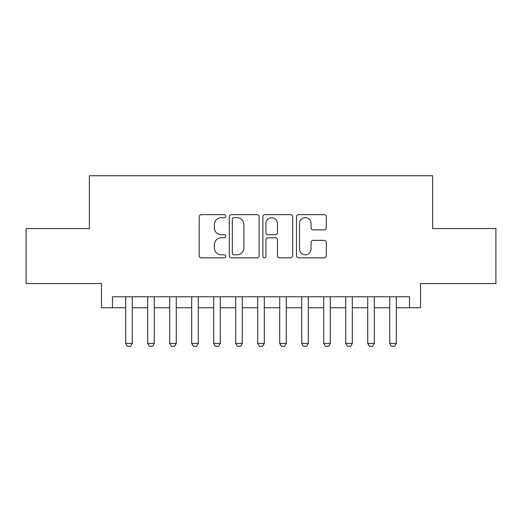 <?xml version="1.0" encoding="UTF-8"?>
<svg xmlns="http://www.w3.org/2000/svg" width="522" height="522" viewBox="0 0 522 522"><rect width="100%" height="100%" fill="white"/><g stroke="black" fill="none" stroke-linecap="round" stroke-linejoin="round"><path stroke-width="0.78" d="M225.791 216.16A1.514 1.514 0 0 0 224.284 214.646L201.335 214.646A2.16 2.16 0 0 0 199.176 216.806L199.176 255.682A2.16 2.16 0 0 0 201.335 257.842L224.284 257.842A1.514 1.514 0 0 0 225.791 256.335A1.514 1.514 0 0 0 224.284 254.821L221.315 254.821A6.91 6.91 0 0 1 214.398 247.911L214.398 244.668A6.91 6.91 0 0 1 221.315 237.758L224.284 237.758A1.514 1.514 0 0 0 225.791 236.244A1.514 1.514 0 0 0 224.284 234.73L221.315 234.73A6.91 6.91 0 0 1 214.398 227.82L214.398 224.584A6.91 6.91 0 0 1 221.315 217.667L224.284 217.667A1.514 1.514 0 0 0 225.791 216.16M324.123 229.876A2.16 2.16 0 0 0 326.283 227.716L326.283 216.806A2.16 2.16 0 0 0 324.123 214.646L298.636 214.646A2.16 2.16 0 0 0 296.476 216.806L296.476 255.682A2.16 2.16 0 0 0 298.636 257.842L324.123 257.842A2.16 2.16 0 0 0 326.283 255.682L326.283 242.508A2.16 2.16 0 0 0 324.123 240.348L313.213 240.348A2.16 2.16 0 0 0 311.053 242.508L311.053 249.04A5.775 5.775 0 0 1 305.279 254.821A5.775 5.775 0 0 1 299.498 249.04L299.498 223.449A5.775 5.775 0 0 1 305.279 217.667A5.775 5.775 0 0 1 311.053 223.449L311.053 227.716A2.16 2.16 0 0 0 313.213 229.876L324.123 229.876M112.471 307.758L112.471 296.757L409.529 296.757L409.529 307.758L420.536 307.758L420.536 283.557L495.9 283.557L495.9 228.545L432.634 228.545L432.634 175.731L89.366 175.731L89.366 228.545L26.1 228.545L26.1 283.557L101.464 283.557L101.464 307.758L125.671 307.758M259.108 216.806A2.16 2.16 0 0 0 256.948 214.646L231.461 214.646A2.16 2.16 0 0 0 229.302 216.806L229.302 255.682A2.16 2.16 0 0 0 231.461 257.842L256.948 257.842A2.16 2.16 0 0 0 259.108 255.682L259.108 216.806M265.052 214.646L290.539 214.646A2.16 2.16 0 0 1 292.698 216.806L292.698 255.682A2.16 2.16 0 0 1 290.539 257.842L279.629 257.842A2.16 2.16 0 0 1 277.469 255.682L277.469 239.918A2.16 2.16 0 0 0 275.309 237.758L268.073 237.758A2.16 2.16 0 0 0 265.913 239.918L265.913 256.335A1.514 1.514 0 0 1 264.4 257.842A1.514 1.514 0 0 1 262.892 256.335L262.892 216.806A2.16 2.16 0 0 1 265.052 214.646M132.275 307.758L147.674 307.758M154.277 307.758L169.683 307.758M176.279 307.758L191.685 307.758M198.288 307.758L213.687 307.758M220.291 307.758L235.696 307.758M242.293 307.758L257.698 307.758M264.302 307.758L279.707 307.758M286.304 307.758L301.709 307.758M308.313 307.758L323.712 307.758M330.315 307.758L345.721 307.758M352.317 307.758L367.723 307.758M374.326 307.758L389.725 307.758M396.328 307.758L409.529 307.758M233.836 217.667A1.514 1.514 0 0 0 232.329 219.181L232.329 253.307A1.514 1.514 0 0 0 233.836 254.821L236.968 254.821A6.91 6.91 0 0 0 243.885 247.911L243.885 224.584A6.91 6.91 0 0 0 236.968 217.667L233.836 217.667M277.469 223.553A5.775 5.775 0 0 0 271.694 217.778A5.775 5.775 0 0 0 265.913 223.553L265.913 232.571A2.16 2.16 0 0 0 268.073 234.73L275.309 234.73A2.16 2.16 0 0 0 277.469 232.571L277.469 223.553M132.275 296.757L132.275 343.411L130.624 346.269L127.322 346.269L125.671 343.411L125.671 296.757M125.671 343.411L132.275 343.411M154.277 296.757L154.277 343.411L152.626 346.269L149.325 346.269L147.674 343.411L147.674 296.757M147.674 343.411L154.277 343.411M176.279 296.757L176.279 343.411L174.629 346.269L171.333 346.269L169.683 343.411L169.683 296.757M169.683 343.411L176.279 343.411M198.288 296.757L198.288 343.411L196.637 346.269L193.336 346.269L191.685 343.411L191.685 296.757M191.685 343.411L198.288 343.411M220.291 296.757L220.291 343.411L218.64 346.269L215.338 346.269L213.687 343.411L213.687 296.757M213.687 343.411L220.291 343.411M242.293 296.757L242.293 343.411L240.649 346.269L237.347 346.269L235.696 343.411L235.696 296.757M235.696 343.411L242.293 343.411M264.302 296.757L264.302 343.411L262.651 346.269L259.349 346.269L257.698 343.411L257.698 296.757M257.698 343.411L264.302 343.411M286.304 296.757L286.304 343.411L284.653 346.269L281.351 346.269L279.707 343.411L279.707 296.757M279.707 343.411L286.304 343.411M308.313 296.757L308.313 343.411L306.662 346.269L303.36 346.269L301.709 343.411L301.709 296.757M301.709 343.411L308.313 343.411M330.315 296.757L330.315 343.411L328.664 346.269L325.363 346.269L323.712 343.411L323.712 296.757M323.712 343.411L330.315 343.411M352.317 296.757L352.317 343.411L350.667 346.269L347.371 346.269L345.721 343.411L345.721 296.757M345.721 343.411L352.317 343.411M374.326 296.757L374.326 343.411L372.675 346.269L369.374 346.269L367.723 343.411L367.723 296.757M367.723 343.411L374.326 343.411M396.328 296.757L396.328 343.411L394.678 346.269L391.376 346.269L389.725 343.411L389.725 296.757M389.725 343.411L396.328 343.411"/></g></svg>
